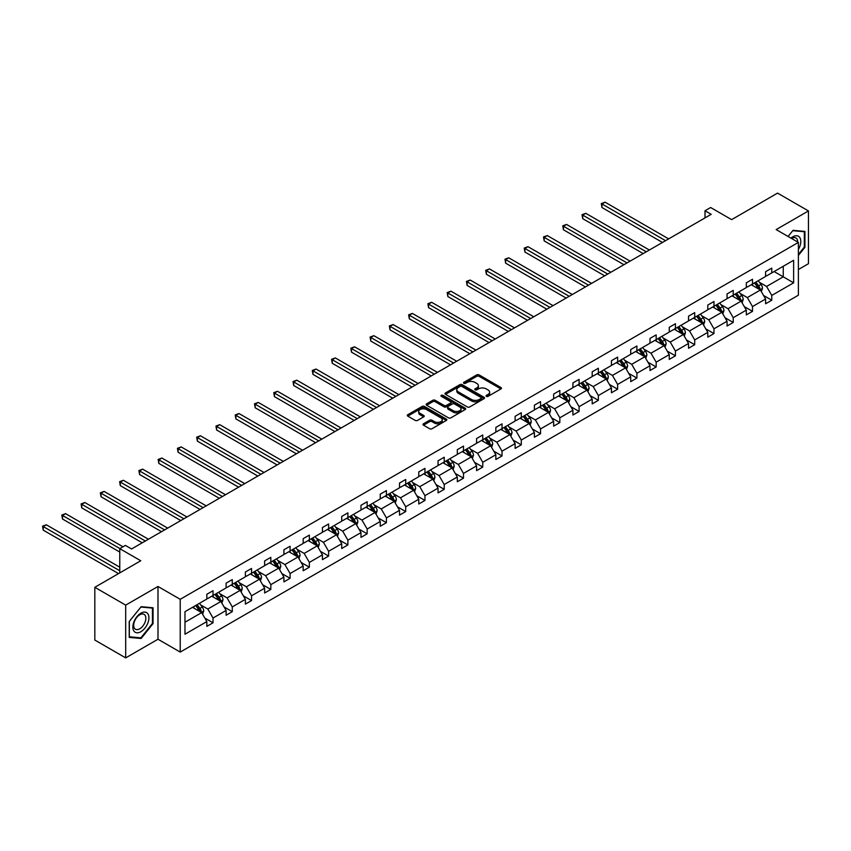<?xml version="1.0" encoding="UTF-8"?>
<svg xmlns="http://www.w3.org/2000/svg" width="851" height="851" viewBox="0 0 851 851"><rect width="100%" height="100%" fill="white"/><g stroke="black" fill="none" stroke-linecap="round" stroke-linejoin="round"><path stroke-width="1.28" d="M486.378 396.353A1.202 0.691 0 0 0 488.07 396.353L500.952 388.918A1.713 0.989 0 0 0 501.452 388.216A1.713 0.989 0 0 0 500.952 387.524L479.134 374.919A1.713 0.989 0 0 0 476.709 374.919L463.827 382.354A1.202 0.691 0 0 0 465.518 383.333L467.188 382.376A5.489 3.17 0 0 1 474.954 382.376L476.762 383.429A5.489 3.17 0 0 1 478.379 385.663A5.489 3.17 0 0 1 476.762 387.907L475.103 388.864A1.202 0.691 0 0 0 476.794 389.843L478.464 388.886A5.489 3.17 0 0 1 486.219 388.886L488.038 389.939A5.489 3.17 0 0 1 489.644 392.173A5.489 3.17 0 0 1 488.038 394.417L486.378 395.375A1.202 0.691 0 0 0 486.378 396.353L486.378 395.375M798.387 269.512L808.45 263.704L808.45 210.942L777.569 193.113L731.626 219.632L710.628 207.516L705.011 210.761L705.011 217.888M125.693 657.887L157.988 639.239L157.988 586.477L125.693 605.125L125.693 657.887L94.823 640.058L94.823 587.296L140.766 560.766L119.768 548.65L119.768 572.893M125.693 605.125L94.823 587.296M423.49 423.777A1.713 0.989 0 0 0 422.979 424.479A1.713 0.989 0 0 0 423.49 425.17L429.606 428.713A1.713 0.989 0 0 0 432.031 428.713L446.339 420.447A1.713 0.989 0 0 0 446.839 419.756A1.713 0.989 0 0 0 446.339 419.054L424.521 406.448A1.713 0.989 0 0 0 422.096 406.448L407.789 414.714A1.713 0.989 0 0 0 407.289 415.416A1.713 0.989 0 0 0 407.789 416.107L415.182 420.383A1.713 0.989 0 0 0 417.607 420.383L423.724 416.841A1.713 0.989 0 0 0 424.234 416.15A1.713 0.989 0 0 0 423.724 415.448L420.064 413.331A4.585 2.649 0 0 1 418.713 411.459A4.585 2.649 0 0 1 421.553 409.012A4.585 2.649 0 0 1 426.542 409.586L440.914 417.884A4.585 2.649 0 0 1 442.254 419.756A4.585 2.649 0 0 1 439.424 422.202A4.585 2.649 0 0 1 434.425 421.628L432.031 420.245A1.713 0.989 0 0 0 429.606 420.245L423.49 423.777L423.49 425.17M119.768 548.65L125.384 545.406L131.565 548.969L711.191 214.324L705.011 210.761M157.988 586.477L180.221 599.306L798.387 242.418L798.387 295.191L180.221 652.079L180.221 599.306M808.45 210.942L776.155 229.589L798.387 242.418M467.316 406.938A1.713 0.989 0 0 0 469.731 406.938L484.038 398.683A1.713 0.989 0 0 0 484.538 397.981A1.713 0.989 0 0 0 484.038 397.279L462.221 384.684A1.713 0.989 0 0 0 459.795 384.684L445.488 392.939A1.713 0.989 0 0 0 444.988 393.641A1.713 0.989 0 0 0 445.488 394.343L467.316 406.938M441.786 396.619A1.202 0.691 0 0 1 443.009 396.789L443.009 395.353L465.189 408.172A1.713 0.989 0 0 1 465.688 408.863A1.713 0.989 0 0 1 465.189 409.565L450.881 417.83A1.713 0.989 0 0 1 448.456 417.83L426.638 405.225L426.638 403.831A1.713 0.989 0 0 0 426.138 404.523A1.713 0.989 0 0 0 426.638 405.225M426.638 403.831L432.765 400.289A1.713 0.989 0 0 1 435.18 400.289L444.031 405.406A1.713 0.989 0 0 0 446.456 405.406L450.519 403.055A1.713 0.989 0 0 0 451.019 402.353A1.713 0.989 0 0 0 450.519 401.661L441.307 396.343A1.202 0.691 0 0 1 443.009 395.353M184.975 611.678L206.836 599.061L206.836 594.285L213.016 590.722L213.016 595.498L226.111 587.935L226.111 583.158L232.28 579.595L232.28 584.371L245.375 576.808L245.375 572.032L251.556 568.468L251.556 573.244L264.64 565.692L264.64 560.915L270.82 557.341L270.82 562.128L283.915 554.565L283.915 549.789L290.085 546.225L290.085 551.001L303.179 543.438L303.179 538.662L309.349 535.098L309.349 539.874L322.444 532.322L322.444 527.535L328.624 523.971L328.624 528.748L341.708 521.195L341.708 516.419L347.889 512.855L347.889 517.631L360.984 510.068L360.984 505.292L367.153 501.728L367.153 506.505L380.248 498.941L380.248 494.165L386.418 490.601L386.418 495.378L399.513 487.825L399.513 483.049L405.693 479.475L405.693 484.262L418.777 476.698L418.777 471.922L424.957 468.358L424.957 473.135L438.052 465.571L438.052 460.795L444.222 457.232L444.222 462.008L457.317 454.455L457.317 449.668L463.487 446.105L463.487 450.881L476.581 443.328L476.581 438.552L482.762 434.989L482.762 439.765L495.846 432.202L495.846 427.425L502.026 423.862L502.026 428.638L515.121 421.075L515.121 416.299L521.291 412.735L521.291 417.511L534.385 409.959L534.385 405.182L540.555 401.608L540.555 406.384L553.65 398.832L553.65 394.056L559.83 390.492L559.83 395.268L572.914 387.705L572.914 382.929L579.095 379.365L579.095 384.141L592.19 376.578L592.19 371.802L598.359 368.238L598.359 373.015L611.454 365.462L611.454 360.686L617.635 357.112L617.635 361.898L630.719 354.335L630.719 349.559L636.899 345.995L636.899 350.772L649.994 343.208L649.994 338.432L656.164 334.868L656.164 339.645L669.258 332.092L669.258 327.305L675.428 323.742L675.428 328.518L688.523 320.965L688.523 316.189L694.703 312.625L694.703 317.402L707.787 309.838L707.787 305.062L713.968 301.499L713.968 306.275L727.062 298.712L727.062 293.935L733.232 290.372L733.232 295.148L746.327 287.595L746.327 282.819L752.497 279.245L752.497 284.032L765.592 276.469L765.592 271.692L771.772 268.129L771.772 272.905L793.632 260.278L793.632 282.819L771.772 295.435L771.772 300.212L765.592 303.775L765.592 298.999L752.497 306.562L752.497 311.338L746.327 314.902L746.327 310.126L733.232 317.689L733.232 322.465L727.062 326.029L727.062 321.252L713.968 328.805L713.968 333.581L707.787 337.156L707.787 332.369L694.703 339.932L694.703 344.708L688.523 348.272L688.523 343.496L675.428 351.059L675.428 355.835L669.258 359.399L669.258 354.622L656.164 362.175L656.164 366.962L649.994 370.525L649.994 365.749L636.899 373.302L636.899 378.078L630.719 381.642L630.719 376.865L617.635 384.429L617.635 389.205L611.454 392.768L611.454 387.992L598.359 395.555L598.359 400.332L592.19 403.895L592.19 399.119L579.095 406.672L579.095 411.448L572.914 415.022L572.914 410.235L559.83 417.798L559.83 422.575L553.65 426.138L553.65 421.362L540.555 428.925L540.555 433.702L534.385 437.265L534.385 432.489L521.291 440.041L521.291 444.828L515.121 448.392L515.121 443.616L502.026 451.168L502.026 455.945L495.846 459.519L495.846 454.732L482.762 462.295L482.762 467.071L476.581 470.635L476.581 465.859L463.487 473.422L463.487 478.198L457.317 481.762L457.317 476.985L444.222 484.538L444.222 489.325L438.052 492.889L438.052 488.112L424.957 495.665L424.957 500.441L418.777 504.005L418.777 499.229L405.693 506.792L405.693 511.568L399.513 515.132L399.513 510.355L386.418 517.919L386.418 522.695L380.248 526.258L380.248 521.482L367.153 529.035L367.153 533.811L360.984 537.385L360.984 532.598L347.889 540.162L347.889 544.938L341.708 548.501L341.708 543.725L328.624 551.288L328.624 556.065L322.444 559.628L322.444 554.852L309.349 562.405L309.349 567.192L303.179 570.755L303.179 565.979L290.085 573.531L290.085 578.308L283.915 581.871L283.915 577.095L270.82 584.658L270.82 589.435L264.64 592.998L264.64 588.222L251.556 595.785L251.556 600.561L245.375 604.125L245.375 599.349L232.28 606.901L232.28 611.678L226.111 615.252L226.111 610.475L213.016 618.028L213.016 622.804L206.836 626.368L206.836 621.592L184.975 634.218L184.975 611.678M211.782 596.211L220.92 601.487L207.825 609.039L200.676 604.912M207.825 609.039L213.016 618.028M220.92 601.487L226.111 610.475M206.836 597.923L207.825 598.487L213.016 595.498M231.046 585.084L240.184 590.36L227.1 597.923L219.952 593.796M227.1 597.923L232.28 606.901M240.184 590.36L245.375 599.349M226.111 586.796L227.1 587.371L232.28 584.371M250.311 573.957L259.459 579.233L246.364 586.796L239.216 582.669M246.364 586.796L251.556 595.785M259.459 579.233L264.64 588.222M245.375 575.67L246.364 576.244L251.556 573.244M269.586 562.841L278.724 568.117L265.629 575.67L258.481 571.542M265.629 575.67L270.82 584.658M278.724 568.117L283.915 577.095M264.64 564.553L265.629 565.117L270.82 562.128M288.851 551.714L297.988 556.99L284.894 564.553L277.745 560.426M284.894 564.553L290.085 573.531M297.988 556.99L303.179 565.979M283.915 553.427L284.894 553.99L290.085 551.001M308.115 540.587L317.253 545.863L304.169 553.427L297.02 549.299M304.169 553.427L309.349 562.405M317.253 545.863L322.444 554.852M303.179 542.3L304.169 542.874L309.349 539.874M327.38 529.46L336.528 534.747L323.433 542.3L316.285 538.172M323.433 542.3L328.624 551.288M336.528 534.747L341.708 543.725M322.444 531.173L323.433 531.747L328.624 528.748M346.655 518.344L355.792 523.62L342.698 531.173L335.549 527.046M342.698 531.173L347.889 540.162M355.792 523.62L360.984 532.598M341.708 520.057L342.698 520.621L347.889 517.631M365.919 507.217L375.057 512.493L361.962 520.057L354.814 515.929M361.962 520.057L367.153 529.035M375.057 512.493L380.248 521.482M360.984 508.93L361.962 509.504L367.153 506.505M385.184 496.09L394.321 501.367L381.237 508.93L374.089 504.803M381.237 508.93L386.418 517.919M394.321 501.367L399.513 510.355M380.248 497.803L381.237 498.378L386.418 495.378M404.459 484.974L413.597 490.25L400.502 497.803L393.353 493.676M400.502 497.803L405.693 506.792M413.597 490.25L418.777 499.229M399.513 486.676L400.502 487.251L405.693 484.262M423.724 473.847L432.861 479.124L419.766 486.676L412.618 482.549M419.766 486.676L424.957 495.665M432.861 479.124L438.052 488.112M418.777 475.56L419.766 476.124L424.957 473.135M442.988 462.721L452.126 467.997L439.042 475.56L431.893 471.433M439.042 475.56L444.222 484.538M452.126 467.997L457.317 476.985M438.052 464.433L439.042 465.008L444.222 462.008M462.253 451.594L471.401 456.87L458.306 464.433L451.158 460.306M458.306 464.433L463.487 473.422M471.401 456.87L476.581 465.859M457.317 453.306L458.306 453.881L463.487 450.881M481.528 440.478L490.665 445.754L477.571 453.306L470.422 449.179M477.571 453.306L482.762 462.295M490.665 445.754L495.846 454.732M476.581 442.19L477.571 442.754L482.762 439.765M500.792 429.351L509.93 434.627L496.835 442.19L489.687 438.063M496.835 442.19L502.026 451.168M509.93 434.627L515.121 443.616M495.846 431.063L496.835 431.627L502.026 428.638M520.057 418.224L529.194 423.5L516.11 431.063L508.962 426.936M516.11 431.063L521.291 440.041M529.194 423.5L534.385 432.489M515.121 419.937L516.11 420.511L521.291 417.511M539.321 407.108L548.47 412.384L535.375 419.937L528.226 415.809M535.375 419.937L540.555 428.925M548.47 412.384L553.65 421.362M534.385 408.81L535.375 409.384L540.555 406.384M558.596 395.981L567.734 401.257L554.639 408.81L547.491 404.682M554.639 408.81L559.83 417.798M567.734 401.257L572.914 410.235M553.65 397.694L554.639 398.257L559.83 395.268M577.861 384.854L586.999 390.13L573.904 397.694L566.755 393.566M573.904 397.694L579.095 406.672M586.999 390.13L592.19 399.119M572.914 386.567L573.904 387.141L579.095 384.141M597.125 373.727L606.263 379.003L593.179 386.567L586.031 382.439M593.179 386.567L598.359 395.555M606.263 379.003L611.454 387.992M592.19 375.44L593.179 376.014L598.359 373.015M616.39 362.611L625.538 367.887L612.443 375.44L605.295 371.313M612.443 375.44L617.635 384.429M625.538 367.887L630.719 376.865M611.454 364.324L612.443 364.888L617.635 361.898M635.665 351.484L644.803 356.76L631.708 364.324L624.56 360.196M631.708 364.324L636.899 373.302M644.803 356.76L649.994 365.749M630.719 353.197L631.708 353.761L636.899 350.772M654.93 340.357L664.067 345.634L650.972 353.197L643.824 349.07M650.972 353.197L656.164 362.175M664.067 345.634L669.258 354.622M649.994 342.07L650.972 342.645L656.164 339.645M674.194 329.231L683.332 334.517L670.248 342.07L663.099 337.943M670.248 342.07L675.428 351.059M683.332 334.517L688.523 343.496M669.258 330.943L670.248 331.518L675.428 328.518M693.459 318.114L702.607 323.391L689.512 330.943L682.364 326.816M689.512 330.943L694.703 339.932M702.607 323.391L707.787 332.369M688.523 319.827L689.512 320.391L694.703 317.402M712.734 306.988L721.871 312.264L708.777 319.827L701.628 315.7M708.777 319.827L713.968 328.805M721.871 312.264L727.062 321.252M707.787 308.7L708.777 309.275L713.968 306.275M731.998 295.861L741.136 301.137L728.041 308.7L720.893 304.573M728.041 308.7L733.232 317.689M741.136 301.137L746.327 310.126M727.062 297.573L728.041 298.148L733.232 295.148M751.263 284.745L760.4 290.021L747.316 297.573L740.168 293.446M747.316 297.573L752.497 306.562M760.4 290.021L765.592 298.999M746.327 286.447L747.316 287.021L752.497 284.032M774.112 271.543L783.25 276.83L766.581 286.447L759.432 282.319M766.581 286.447L771.772 295.435M793.632 282.819L783.25 276.83L783.25 266.267L793.632 260.278M157.988 639.239L180.221 652.079M765.592 275.33L766.581 275.894L771.772 272.905M184.975 622.241L201.655 612.614L192.517 607.337M201.655 612.614L206.836 621.592M763.56 295.467L771.772 300.212M744.285 306.594L752.497 311.338M725.02 317.721L733.232 322.465M705.756 328.848L713.968 333.581M686.48 339.964L694.703 344.708M667.216 351.091L675.428 355.835M647.951 362.218L656.164 366.962M628.687 373.344L636.899 378.078M609.412 384.461L617.635 389.205M590.147 395.587L598.359 400.332M570.883 406.714L579.095 411.448M551.618 417.83L559.83 422.575M532.343 428.957L540.555 433.702M513.079 440.084L521.291 444.828M493.814 451.211L502.026 455.945M474.55 462.327L482.762 467.071M455.274 473.454L463.487 478.198M436.01 484.581L444.222 489.325M416.745 495.697L424.957 500.441M397.481 506.824L405.693 511.568M378.206 517.951L386.418 522.695M358.941 529.077L367.153 533.811M339.677 540.194L347.889 544.938M320.412 551.32L328.624 556.065M301.137 562.447L309.349 567.192M281.872 573.574L290.085 578.308M262.608 584.69L270.82 589.435M243.333 595.817L251.556 600.561M224.068 606.944L232.28 611.678M204.804 618.06L213.016 622.804M798.387 255.438L804.929 247.301L804.929 231.408L793.015 230.344L788.079 236.472M153.052 623.655L153.052 607.763L141.138 606.699L129.214 621.528L129.214 637.42L141.138 638.484L153.052 623.655L152.435 623.304M486.857 396.523L488.038 395.843A5.489 3.17 0 0 0 489.644 393.598L489.644 392.173M478.379 385.663L478.379 387.088A5.489 3.17 0 0 1 476.762 389.332L475.581 390.013M500.931 388.928L479.134 376.344A1.713 0.989 0 0 0 476.709 376.344L464.306 383.503M484.017 398.694L462.221 386.109A1.713 0.989 0 0 0 459.795 386.109L445.509 394.353L445.488 392.939M481.006 398.47A1.202 0.691 0 0 0 481.006 397.491L461.859 386.439A1.202 0.691 0 0 0 460.157 386.439L458.402 387.45A5.489 3.17 0 0 0 456.796 389.694A5.489 3.17 0 0 0 458.402 391.928L471.497 399.491A5.489 3.17 0 0 0 479.251 399.491L481.006 398.47L481.006 399.896A1.202 0.691 0 0 0 481.358 399.406L481.358 397.981M456.796 389.694L456.796 391.12A5.489 3.17 0 0 0 458.402 393.353L458.402 391.928M481.006 399.896L479.251 400.917A5.489 3.17 0 0 1 471.497 400.917L458.402 393.353M426.659 405.236L432.765 401.715L432.765 400.289M451.019 402.353L451.019 403.789A1.713 0.989 0 0 1 450.519 404.48L446.456 406.831A1.713 0.989 0 0 1 444.031 406.831L435.18 401.715A1.713 0.989 0 0 0 432.765 401.715M443.009 396.789L465.167 409.576M453.221 410.703A4.585 2.649 0 0 0 458.221 411.278A4.585 2.649 0 0 0 461.051 408.831A4.585 2.649 0 0 0 459.7 406.959L454.647 404.034A1.713 0.989 0 0 0 452.221 404.034L448.158 406.384A1.713 0.989 0 0 0 447.658 407.086A1.713 0.989 0 0 0 448.158 407.778L453.221 410.703L453.221 412.129A4.585 2.649 0 0 0 458.221 412.703A4.585 2.649 0 0 0 461.051 410.256L461.051 408.831M447.658 407.086L447.658 408.512A1.713 0.989 0 0 0 448.158 409.203L448.158 407.778M453.221 412.129L448.158 409.203M442.254 419.756L442.254 421.181A4.585 2.649 0 0 1 439.424 423.628A4.585 2.649 0 0 1 434.425 423.053L432.031 421.67A1.713 0.989 0 0 0 429.606 421.67L423.511 425.192M418.713 411.459L418.713 412.884A4.585 2.649 0 0 0 420.064 414.756L420.064 413.331M423.702 416.862L420.064 414.756M446.318 420.468L424.521 407.874A1.713 0.989 0 0 0 422.096 407.874L407.81 416.128M804.312 246.939L804.929 247.301M139.872 637.761L141.138 638.484M761.347 291.638L762.475 288.361A4.627 2.67 -120 0 0 761.007 284.425L758.23 280.724M753.252 285.893L752.05 284.287M668.641 238.886L605.072 202.187L601.976 203.974L601.976 207.538L662.461 242.45M759.72 289.627L759.986 288.563A4.627 2.67 -120 0 0 758.656 285.776L755.879 282.075M754.72 282.745L757.773 286.819A2.362 1.362 60 0 1 758.198 287.532L759.986 288.563M754.401 282.926L757.177 286.627A4.627 2.67 60 0 1 758.326 288.819M601.976 207.538L601.306 203.58L665.546 240.673M601.306 203.58L605.072 202.187M742.072 302.765L743.21 299.488A4.627 2.67 -120 0 0 741.732 295.542L738.966 291.84M733.987 297.01L732.785 295.403M649.366 250.013L585.796 213.314L582.712 215.09L582.712 218.664L643.196 253.577M740.455 300.743L740.71 299.68A4.627 2.67 -120 0 0 739.391 296.903L736.615 293.201M735.455 293.872L738.508 297.946A2.362 1.362 60 0 1 738.934 298.658L740.71 299.68M735.136 294.052L737.902 297.754A4.627 2.67 60 0 1 739.062 299.946M582.712 218.664L582.031 214.707L646.281 251.8M582.031 214.707L585.796 213.314M722.807 313.891L723.946 310.615A4.627 2.67 -120 0 0 722.467 306.668L719.691 302.967M714.723 308.136L713.521 306.53M630.102 261.14L566.532 224.441L563.447 226.217L563.447 229.781L623.932 264.704M721.191 311.87L721.446 310.806A4.627 2.67 -120 0 0 720.116 308.019L717.35 304.318M716.191 304.988L719.244 309.062A2.362 1.362 60 0 1 719.669 309.785L721.446 310.806M715.861 305.179L718.638 308.881A4.627 2.67 60 0 1 719.797 311.062M563.447 229.781L562.766 225.823L627.017 262.916M562.766 225.823L566.532 224.441M798.387 249.471A11.35 6.553 120 0 0 799.717 246.716A11.35 6.553 120 0 0 799.217 236.844A11.35 6.553 120 0 0 790.941 238.12M797.717 242.035A8.595 4.968 120 0 0 795.94 237.993A8.595 4.968 120 0 0 791.547 238.471M788.111 236.482L792.76 230.695L804.312 231.727L804.312 247.12L798.387 254.502M803.546 231.281L804.312 231.727M147.84 623.07A11.35 6.553 120 0 0 144.904 612.103A11.35 6.553 120 0 0 133.937 621.826A11.35 6.553 120 0 0 136.873 632.793A11.35 6.553 120 0 0 147.84 623.07M145.021 622.272A8.595 4.968 120 0 0 144.064 614.358A8.595 4.968 120 0 0 134.501 621.326A8.595 4.968 120 0 0 135.469 629.24A8.595 4.968 120 0 0 145.021 622.272M129.341 636.814L129.341 621.421L140.883 607.05L152.435 608.082L152.435 623.485L140.883 637.846L129.214 636.739M151.669 607.646L152.435 608.082M703.543 325.018L704.681 321.731A4.627 2.67 -120 0 0 703.203 317.795L700.426 314.093M695.458 319.263L694.256 317.657M610.837 272.256L547.267 235.557L544.183 237.344L544.183 240.907L604.657 275.83M701.915 322.997L702.181 321.933A4.627 2.67 -120 0 0 700.852 319.146L698.086 315.444M696.926 316.115L699.969 320.189A2.362 1.362 60 0 1 700.405 320.901L702.181 321.933M696.597 316.306L699.373 320.008A4.627 2.67 60 0 1 700.522 322.189M544.183 240.907L543.502 236.95L607.752 274.043M543.502 236.95L547.267 235.557M684.278 336.134L685.406 332.858A4.627 2.67 -120 0 0 683.938 328.911L681.162 325.21M676.183 330.39L674.981 328.784M591.573 283.383L528.003 246.684L524.907 248.471L524.907 252.034L585.392 286.947M682.651 334.113L682.917 333.06A4.627 2.67 -120 0 0 681.587 330.273L678.811 326.571M677.651 327.241L680.704 331.316A2.362 1.362 60 0 1 681.13 332.028L682.917 333.06M677.332 327.422L680.109 331.124A4.627 2.67 60 0 1 681.257 333.315M524.907 252.034L524.237 248.077L588.477 285.17M524.237 248.077L528.003 246.684M665.003 347.261L666.142 343.985A4.627 2.67 -120 0 0 664.663 340.038L661.897 336.336M656.919 341.506L655.717 339.9M572.298 294.51L508.728 257.81L505.643 259.587L505.643 263.161L566.128 298.073M663.386 345.24L663.642 344.176A4.627 2.67 -120 0 0 662.323 341.4L659.546 337.698M658.387 338.368L661.44 342.432A2.362 1.362 60 0 1 661.865 343.155L663.642 344.176M658.068 338.549L660.833 342.251A4.627 2.67 60 0 1 661.993 344.432M505.643 263.161L504.962 259.193L569.213 296.297M504.962 259.193L508.728 257.81M645.739 358.388L646.877 355.101A4.627 2.67 -120 0 0 645.398 351.165L642.622 347.463M637.654 352.633L636.452 351.027M553.033 305.637L489.463 268.927L486.378 270.714L486.378 274.277L546.863 309.2M644.122 356.367L644.377 355.303A4.627 2.67 -120 0 0 643.048 352.516L640.282 348.814M639.122 349.484L642.175 353.559A2.362 1.362 60 0 1 642.601 354.282L644.377 355.303M638.793 349.676L641.569 353.378A4.627 2.67 60 0 1 642.728 355.558M486.378 274.277L485.698 270.32L549.948 307.413M485.698 270.32L489.463 268.927M626.474 369.515L627.612 366.228A4.627 2.67 -120 0 0 626.134 362.292L623.357 358.59M618.39 363.76L617.188 362.154M533.768 316.753L470.199 280.053L467.114 281.841L467.114 285.404L527.588 320.327M624.847 367.494L625.113 366.43A4.627 2.67 -120 0 0 623.783 363.643L621.007 359.941M619.847 360.611L622.9 364.685A2.362 1.362 60 0 1 623.336 365.398L625.113 366.43M619.528 360.792L622.304 364.494A4.627 2.67 60 0 1 623.453 366.685M467.114 285.404L466.433 281.447L530.684 318.54M466.433 281.447L470.199 280.053M607.21 380.631L608.337 377.355A4.627 2.67 -120 0 0 606.869 373.408L604.093 369.706M599.115 374.876L597.913 373.281M514.504 327.88L450.934 291.18L447.839 292.957L447.839 296.531L508.324 331.443M605.582 378.61L605.838 377.546A4.627 2.67 -120 0 0 604.518 374.77L601.742 371.068M600.583 371.738L603.636 375.812A2.362 1.362 60 0 1 604.061 376.525L605.838 377.546M600.263 371.919L603.04 375.621A4.627 2.67 60 0 1 604.189 377.812M447.839 296.531L447.169 292.574L511.408 329.667M447.169 292.574L450.934 291.18M587.935 391.758L589.073 388.481A4.627 2.67 -120 0 0 587.594 384.535L584.828 380.833M579.85 386.003L578.648 384.397M495.229 339.006L431.659 302.307L428.574 304.084L428.574 307.647L489.059 342.57M586.318 389.737L586.573 388.673A4.627 2.67 -120 0 0 585.254 385.886L582.478 382.184M581.318 382.854L584.371 386.928A2.362 1.362 60 0 1 584.797 387.652L586.573 388.673M580.999 383.046L583.765 386.748A4.627 2.67 60 0 1 584.924 388.928M428.574 307.647L427.893 303.69L492.144 340.783M427.893 303.69L431.659 302.307M568.67 402.885L569.808 399.598A4.627 2.67 -120 0 0 568.33 395.662L565.553 391.96M560.586 397.13L559.384 395.524M475.964 350.133L412.395 313.423L409.31 315.21L409.31 318.774L469.795 353.697M567.053 400.864L567.309 399.8A4.627 2.67 -120 0 0 565.979 397.013L563.213 393.311M562.054 393.981L565.107 398.055A2.362 1.362 60 0 1 565.532 398.768L567.309 399.8M561.724 394.173L564.5 397.874A4.627 2.67 60 0 1 565.649 400.055M409.31 318.774L408.629 314.817L472.879 351.91M408.629 314.817L412.395 313.423M549.406 414.001L550.544 410.725A4.627 2.67 -120 0 0 549.065 406.789L546.289 403.087M541.321 408.257L540.119 406.65M456.7 361.25L393.13 324.55L390.045 326.337L390.045 329.901L450.519 364.813M547.778 411.99L548.044 410.927A4.627 2.67 -120 0 0 546.714 408.14L543.938 404.438M542.778 405.108L545.831 409.182A2.362 1.362 60 0 1 546.268 409.895L548.044 410.927M542.459 405.289L545.236 408.991A4.627 2.67 60 0 1 546.385 411.182M390.045 329.901L389.364 325.944L453.615 363.037M389.364 325.944L393.13 324.55M530.141 425.128L531.269 421.851A4.627 2.67 -120 0 0 529.79 417.905L527.024 414.203M522.046 419.373L520.844 417.767M437.435 372.376L373.866 335.677L370.77 337.453L370.77 341.028L431.255 375.94M528.514 423.107L528.769 422.043A4.627 2.67 -120 0 0 527.45 419.266L524.673 415.565M523.514 416.235L526.567 420.309A2.362 1.362 60 0 1 526.992 421.022L528.769 422.043M523.195 416.416L525.971 420.117A4.627 2.67 60 0 1 527.12 422.309M370.77 341.028L370.089 337.07L434.34 374.163M370.089 337.07L373.866 335.677M510.866 436.255L512.004 432.968A4.627 2.67 -120 0 0 510.526 429.032L507.76 425.33M502.781 430.5L501.579 428.893M418.16 383.503L354.59 346.804L351.506 348.58L351.506 352.144L411.99 387.067M509.249 434.233L509.504 433.17A4.627 2.67 -120 0 0 508.185 430.383L505.409 426.681M504.249 427.351L507.302 431.425A2.362 1.362 60 0 1 507.728 432.148L509.504 433.17M503.93 427.542L506.696 431.244A4.627 2.67 60 0 1 507.856 433.425M351.506 352.144L350.825 348.187L415.075 385.28M350.825 348.187L354.59 346.804M491.601 447.381L492.74 444.094A4.627 2.67 -120 0 0 491.261 440.158L488.485 436.457M483.517 441.626L482.315 440.02M398.896 394.619L335.326 357.92L332.241 359.707L332.241 363.271L392.715 398.194M489.985 445.36L490.24 444.296A4.627 2.67 -120 0 0 488.91 441.509L486.144 437.808M484.985 438.478L488.038 442.552A2.362 1.362 60 0 1 488.463 443.265L490.24 444.296M484.655 438.669L487.432 442.36A4.627 2.67 60 0 1 488.58 444.552M332.241 363.271L331.56 359.313L395.811 396.406M331.56 359.313L335.326 357.92M472.337 458.498L473.475 455.221A4.627 2.67 -120 0 0 471.997 451.275L469.22 447.573M464.242 452.743L463.04 451.147M379.631 405.746L316.061 369.047L312.977 370.834L312.977 374.397L373.451 409.31M470.709 456.476L470.975 455.413A4.627 2.67 -120 0 0 469.646 452.636L466.869 448.934M465.71 449.605L468.763 453.679A2.362 1.362 60 0 1 469.199 454.391L470.975 455.413M465.391 449.785L468.167 453.487A4.627 2.67 60 0 1 469.316 455.679M312.977 374.397L312.296 370.44L376.536 407.533M312.296 370.44L316.061 369.047M453.072 469.624L454.2 466.348A4.627 2.67 -120 0 0 452.721 462.401L449.956 458.7M444.977 463.869L443.775 462.263M360.356 416.873L296.797 380.174L293.701 381.95L293.701 385.514L354.186 420.437M451.445 467.603L451.7 466.539A4.627 2.67 -120 0 0 450.381 463.763L447.605 460.061M446.445 460.721L449.498 464.795A2.362 1.362 60 0 1 449.924 465.518L451.7 466.539M446.126 460.912L448.892 464.614A4.627 2.67 60 0 1 450.051 466.795M293.701 385.514L293.021 381.556L357.271 418.649M293.021 381.556L296.797 380.174M433.797 480.751L434.935 477.464A4.627 2.67 -120 0 0 433.457 473.528L430.68 469.826M425.713 474.996L424.511 473.39M341.091 428L277.522 391.29L274.437 393.077L274.437 396.64L334.922 431.563M432.18 478.73L432.436 477.666A4.627 2.67 -120 0 0 431.117 474.879L428.34 471.177M427.181 471.848L430.234 475.922A2.362 1.362 60 0 1 430.659 476.634L432.436 477.666M426.862 472.039L429.627 475.741A4.627 2.67 60 0 1 430.787 477.922M274.437 396.64L273.756 392.683L338.007 429.776M273.756 392.683L277.522 391.29M414.533 491.867L415.671 488.591A4.627 2.67 -120 0 0 414.192 484.655L411.416 480.953M406.448 486.123L405.246 484.517M321.827 439.116L258.257 402.417L255.172 404.204L255.172 407.767L315.647 442.69M412.905 489.857L413.171 488.793A4.627 2.67 -120 0 0 411.841 486.006L409.076 482.304M407.916 482.974L410.959 487.049A2.362 1.362 60 0 1 411.395 487.761L413.171 488.793M407.586 483.155L410.363 486.857A4.627 2.67 60 0 1 411.512 489.048M255.172 407.767L254.492 403.81L318.742 440.903M254.492 403.81L258.257 402.417M395.268 502.994L396.396 499.718A4.627 2.67 -120 0 0 394.928 495.771L392.151 492.069M387.173 497.239L385.971 495.644M302.562 450.243L238.993 413.543L235.897 415.32L235.897 418.894L296.382 453.806M393.641 500.973L393.907 499.909A4.627 2.67 -120 0 0 392.577 497.133L389.801 493.431M388.641 494.101L391.694 498.175A2.362 1.362 60 0 1 392.13 498.888L393.907 499.909M388.322 494.282L391.098 497.984A4.627 2.67 60 0 1 392.247 500.175M235.897 418.894L235.227 414.937L299.467 452.03M235.227 414.937L238.993 413.543M375.993 514.121L377.131 510.845A4.627 2.67 -120 0 0 375.653 506.898L372.887 503.196M367.909 508.366L366.707 506.76M283.287 461.37L219.718 424.67L216.633 426.447L216.633 430.01L277.118 464.933M374.376 512.1L374.631 511.036A4.627 2.67 -120 0 0 373.312 508.249L370.536 504.547M369.377 505.217L372.43 509.292A2.362 1.362 60 0 1 372.855 510.015L374.631 511.036M369.057 505.409L371.823 509.111A4.627 2.67 60 0 1 372.983 511.291M216.633 430.01L215.952 426.053L280.202 463.146M215.952 426.053L219.718 424.67M356.729 525.248L357.867 521.961A4.627 2.67 -120 0 0 356.388 518.025L353.612 514.323M348.644 519.493L347.442 517.887M264.023 472.486L200.453 435.786L197.368 437.574L197.368 441.137L257.853 476.06M355.112 523.227L355.367 522.163A4.627 2.67 -120 0 0 354.037 519.376L351.272 515.674M350.112 516.344L353.165 520.418A2.362 1.362 60 0 1 353.59 521.131L355.367 522.163M349.782 516.536L352.559 520.238A4.627 2.67 60 0 1 353.718 522.418M197.368 441.137L196.687 437.18L260.938 474.273M196.687 437.18L200.453 435.786M337.464 536.364L338.602 533.088A4.627 2.67 -120 0 0 337.124 529.141L334.347 525.45M329.38 530.62L328.178 529.014M244.758 483.613L181.189 446.913L178.104 448.7L178.104 452.264L238.578 487.176M335.837 534.343L336.102 533.29A4.627 2.67 -120 0 0 334.773 530.503L332.007 526.801M330.848 527.471L333.89 531.545A2.362 1.362 60 0 1 334.326 532.258L336.102 533.29M330.518 527.652L333.294 531.354A4.627 2.67 60 0 1 334.443 533.545M178.104 452.264L177.423 448.307L241.673 485.4M177.423 448.307L181.189 446.913M318.2 547.491L319.327 544.215A4.627 2.67 -120 0 0 317.859 540.268L315.083 536.566M310.104 541.736L308.902 540.13M225.494 494.739L161.924 458.04L158.829 459.817L158.829 463.391L219.313 498.303M316.572 545.47L316.838 544.406A4.627 2.67 -120 0 0 315.508 541.63L312.732 537.928M311.572 538.598L314.625 542.661A2.362 1.362 60 0 1 315.051 543.385L316.838 544.406M311.253 538.779L314.03 542.481A4.627 2.67 60 0 1 315.178 544.661M158.829 463.391L158.158 459.423L222.398 496.527M158.158 459.423L161.924 458.04M298.924 558.618L300.063 555.331A4.627 2.67 -120 0 0 298.584 551.395L295.818 547.693M290.84 552.863L289.638 551.257M206.219 505.866L142.649 469.156L139.564 470.943L139.564 474.507L200.049 509.43M297.307 556.597L297.563 555.533A4.627 2.67 -120 0 0 296.244 552.746L293.467 549.044M292.308 549.714L295.361 553.788A2.362 1.362 60 0 1 295.786 554.512L297.563 555.533M291.989 549.906L294.754 553.607A4.627 2.67 60 0 1 295.914 555.788M139.564 474.507L138.883 470.55L203.134 507.643M138.883 470.55L142.649 469.156M279.66 569.745L280.798 566.458A4.627 2.67 -120 0 0 279.319 562.522L276.543 558.82M271.575 563.99L270.373 562.383M186.954 516.982L123.384 480.283L120.299 482.07L120.299 485.634L180.784 520.557M278.043 567.723L278.298 566.66A4.627 2.67 -120 0 0 276.969 563.873L274.203 560.171M273.043 560.841L276.096 564.915A2.362 1.362 60 0 1 276.522 565.628L278.298 566.66M272.714 561.022L275.49 564.724A4.627 2.67 60 0 1 276.649 566.915M120.299 485.634L119.619 481.677L183.869 518.77M119.619 481.677L123.384 480.283M260.395 580.861L261.534 577.584A4.627 2.67 -120 0 0 260.055 573.638L257.279 569.936M252.311 575.106L251.109 573.51M167.69 528.109L104.12 491.41L101.035 493.197L101.035 496.761L161.509 531.673M258.768 578.84L259.034 577.776A4.627 2.67 -120 0 0 257.704 574.999L254.938 571.298M253.779 571.968L256.821 576.042A2.362 1.362 60 0 1 257.257 576.755L259.034 577.776M253.449 572.149L256.225 575.85A4.627 2.67 60 0 1 257.374 578.042M101.035 496.761L100.354 492.803L164.605 529.896M100.354 492.803L104.12 491.41M241.131 591.988L242.258 588.711A4.627 2.67 -120 0 0 240.79 584.765L238.014 581.063M233.036 586.233L231.834 584.626M148.425 539.236L84.855 502.537L81.76 504.313L81.76 507.877L142.245 542.8M239.503 589.966L239.759 588.903A4.627 2.67 -120 0 0 238.44 586.116L235.663 582.414M234.504 583.084L237.557 587.158A2.362 1.362 60 0 1 237.982 587.881L239.759 588.903M234.185 583.275L236.961 586.977A4.627 2.67 60 0 1 238.11 589.158M81.76 507.877L81.09 503.92L145.33 541.013M81.09 503.92L84.855 502.537M221.856 603.114L222.994 599.827A4.627 2.67 -120 0 0 221.515 595.891L218.75 592.19M213.771 597.359L212.569 595.753M122.98 546.789L65.58 513.653L62.495 515.44L62.495 519.004L119.768 552.065M220.239 601.093L220.494 600.029A4.627 2.67 -120 0 0 219.175 597.242L216.399 593.541M215.239 594.211L218.292 598.285A2.362 1.362 60 0 1 218.718 598.998L220.494 600.029M214.92 594.402L217.686 598.104A4.627 2.67 60 0 1 218.845 600.285M62.495 519.004L61.815 515.046L119.895 548.576M61.815 515.046L65.58 513.653M202.591 614.231L203.729 610.954A4.627 2.67 -120 0 0 202.251 607.018L199.474 603.316M194.507 608.486L193.305 606.88M119.768 567.192L46.316 524.78L43.231 526.567L43.231 530.13L118.534 573.606M200.974 612.22L201.23 611.156A4.627 2.67 -120 0 0 199.9 608.369L197.134 604.667M195.975 605.338L199.028 609.412A2.362 1.362 60 0 1 199.453 610.124L201.23 611.156M195.645 605.518L198.421 609.22A4.627 2.67 60 0 1 199.57 611.412M43.231 530.13L42.55 526.173L119.768 570.755M42.55 526.173L46.316 524.78M488.038 395.843L488.038 394.417M475.103 389.843L475.103 388.864M476.762 389.332L476.762 387.907M463.827 383.333L463.827 382.354M476.709 376.344L476.709 374.919M479.134 376.344L479.134 374.919M500.952 388.918L500.952 387.524M459.795 386.109L459.795 384.684M462.221 386.109L462.221 384.684M484.038 398.683L484.038 397.279M471.497 400.917L471.497 399.491M479.251 400.917L479.251 399.491M435.18 401.715L435.18 400.289M444.031 406.831L444.031 405.406M446.456 406.831L446.456 405.406M450.519 404.48L450.519 403.055M465.189 409.565L465.189 408.172M429.606 421.67L429.606 420.245M432.031 421.67L432.031 420.245M434.425 423.053L434.425 421.628M423.724 416.841L423.724 415.448M407.789 416.107L407.789 414.714M422.096 407.874L422.096 406.448M424.521 407.874L424.521 406.448M446.339 420.447L446.339 419.054M760.071 289.829L762.453 288.457M758.656 285.776L761.007 284.425M755.858 287.393L757.177 286.627M740.806 300.946L743.178 299.573M739.391 296.903L741.732 295.542M736.594 298.52L737.902 297.754M721.542 312.072L723.914 310.7M720.116 308.019L722.467 306.668M717.319 309.636L718.638 308.881M702.266 323.199L704.649 321.827M700.852 319.146L703.203 317.795M698.054 320.763L699.373 320.008M683.002 334.315L685.385 332.943M681.587 330.273L683.938 328.911M678.79 331.89L680.109 331.124M663.737 345.442L666.11 344.07M662.323 341.4L664.663 340.038M659.525 343.006L660.833 342.251M644.473 356.569L646.845 355.197M643.048 352.516L645.398 351.165M640.25 354.133L641.569 353.378M625.198 367.696L627.581 366.324M623.783 363.643L626.134 362.292M620.985 365.26L622.304 364.494M605.933 378.812L608.316 377.44M604.518 374.77L606.869 373.408M601.721 376.387L603.04 375.621M586.669 389.939L589.041 388.567M585.254 385.886L587.594 384.535M582.456 387.503L583.765 386.748M567.394 401.066L569.776 399.693M565.979 397.013L568.33 395.662M563.181 398.63L564.5 397.874M548.129 412.182L550.512 410.81M546.714 408.14L549.065 406.789M543.917 409.756L545.236 408.991M528.865 423.309L531.237 421.936M527.45 419.266L529.79 417.905M524.652 420.873L525.971 420.117M509.6 434.435L511.972 433.063M508.185 430.383L510.526 429.032M505.388 432L506.696 431.244M490.325 445.562L492.708 444.19M488.91 441.509L491.261 440.158M486.112 443.126L487.432 442.36M471.06 456.679L473.443 455.306M469.646 452.636L471.997 451.275M466.848 454.253L468.167 453.487M451.796 467.805L454.168 466.433M450.381 463.763L452.721 462.401M447.583 465.369L448.892 464.614M432.531 478.932L434.904 477.56M431.117 474.879L433.457 473.528M428.308 476.496L429.627 475.741M413.256 490.059L415.639 488.687M411.841 486.006L414.192 484.655M409.044 487.623L410.363 486.857M393.992 501.175L396.375 499.803M392.577 497.133L394.928 495.771M389.779 498.75L391.098 497.984M374.727 512.302L377.099 510.93M373.312 508.249L375.653 506.898M370.515 509.866L371.823 509.111M355.463 523.429L357.835 522.057M354.037 519.376L356.388 518.025M351.24 520.993L352.559 520.238M336.188 534.545L338.57 533.173M334.773 530.503L337.124 529.141M331.975 532.12L333.294 531.354M316.923 545.672L319.306 544.3M315.508 541.63L317.859 540.268M312.711 543.236L314.03 542.481M297.659 556.799L300.031 555.426M296.244 552.746L298.584 551.395M293.446 554.363L294.754 553.607M278.394 567.925L280.766 566.553M276.969 563.873L279.319 562.522M274.171 565.49L275.49 564.724M259.119 579.042L261.502 577.669M257.704 574.999L260.055 573.638M254.906 576.616L256.225 575.85M239.854 590.168L242.237 588.796M238.44 586.116L240.79 584.765M235.642 587.733L236.961 586.977M220.59 601.295L222.962 599.923M219.175 597.242L221.515 595.891M216.377 598.859L217.686 598.104M201.325 612.422L203.697 611.039M199.9 608.369L202.251 607.018M197.102 609.986L198.421 609.22"/></g></svg>
